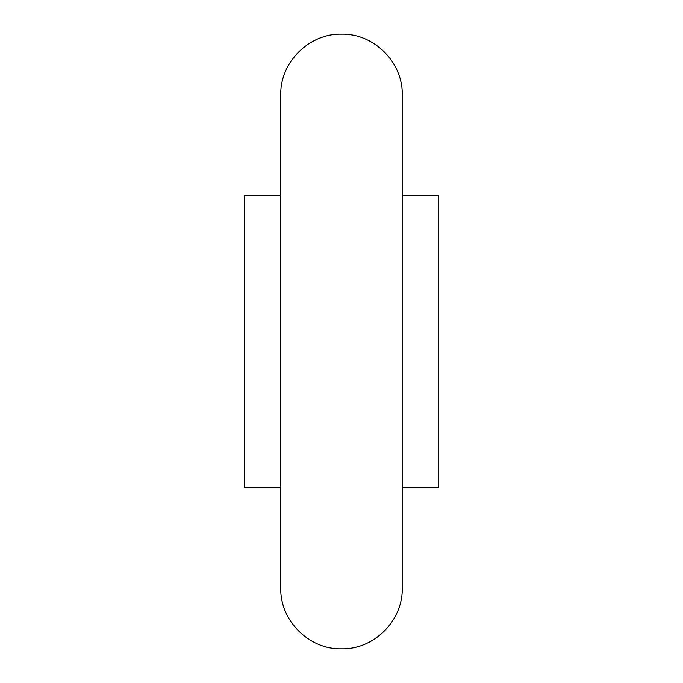 <?xml version="1.0" encoding="UTF-8"?>
<svg xmlns="http://www.w3.org/2000/svg" width="683" height="683" viewBox="0 0 683 683"><rect width="100%" height="100%" fill="white"/><g stroke="black" fill="none" stroke-linecap="round" stroke-linejoin="round"><path stroke-width="1.02" d="M244.318 341.5L244.318 487.278L280.756 487.278L280.756 588.106C279.928 620.574 309.049 649.687 341.5 648.85C373.951 649.687 403.081 620.574 402.244 588.106L402.244 94.894C403.081 62.426 373.951 33.313 341.5 34.15C309.049 33.313 279.928 62.426 280.756 94.894L280.756 195.722L244.318 195.722L244.318 341.5M402.244 195.722L438.682 195.722L438.682 487.278L402.244 487.278M280.756 94.894L280.756 588.106"/></g></svg>
